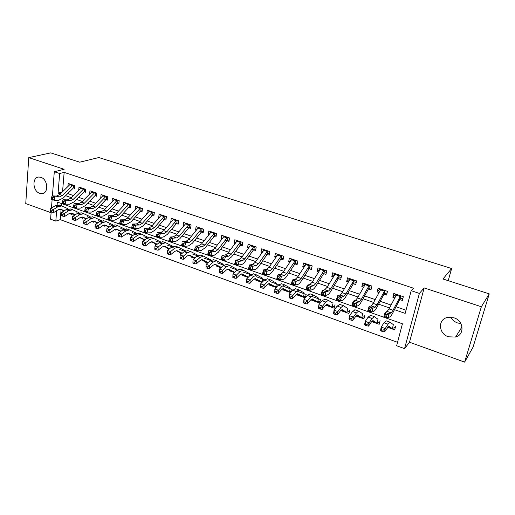 <?xml version="1.0" encoding="UTF-8"?>
<svg xmlns="http://www.w3.org/2000/svg" width="515" height="515" viewBox="0 0 515 515"><rect width="100%" height="100%" fill="white"/><g stroke="black" fill="none" stroke-linecap="round" stroke-linejoin="round"><path stroke-width="0.77" d="M39.739 193.337L41.76 193.653C48.822 193.814 48.107 179.375 40.891 177.34L39.005 177.044C31.859 176.845 32.561 191.252 39.739 193.337M460.886 323.587L457.552 322.957C454.5 321.849 452.26 319.918 450.825 317.163M448.43 336.797L455.543 337.061C464.91 334.827 463.79 320.678 453.94 317.794L447.252 317.485C437.621 319.538 438.555 333.791 448.43 336.797M61.073 209.586L60.236 219.648L55.82 221.109L50.592 219.197L51.152 211.968M448.224 280.675L451.636 268.534L98.829 157.545L79.716 162.186L50.753 152.878L28.756 157.622L25.75 203.573L51.094 212.727M451.636 268.534L442.971 278.988L489.25 293.872L473.047 347.142L464.627 362.122L481.351 306.76L424.173 287.924L419.384 293.415L404.558 348.642L396.64 345.745L402.434 323.8L57.352 202.08L57.12 204.976M424.173 287.924L409.509 342.211L464.627 362.122M409.509 342.211L404.558 348.642M60.236 219.648L397.548 342.314M489.25 293.872L481.351 306.76M74.36 188.876L74.649 185.625L68.186 183.443L67.928 186.449M85.239 192.578L85.541 189.308L78.988 187.093L78.705 190.196M96.266 196.331L96.595 193.041L89.945 190.795L89.636 194.007M103.56 198.809L107.461 200.135L107.809 196.833L101.062 194.554L100.747 197.85M114.922 202.672L118.817 203.998L119.184 200.676L112.341 198.365L112.07 201.7M126.452 206.592L130.34 207.918L130.726 204.577L123.78 202.228L123.555 205.607M138.155 210.577L142.031 211.89L142.443 208.536L135.394 206.155L135.213 209.573M150.032 214.613L153.895 215.927L154.333 212.553L147.174 210.133L147.045 213.596M162.083 218.714L165.939 220.027L166.397 216.635L159.135 214.176L158.691 217.562L159.051 217.684M174.321 222.879L178.164 224.186L178.647 220.774L171.276 218.283L170.806 221.682L171.244 221.83M186.745 227.102L190.576 228.409L191.084 224.971L183.597 222.448L183.108 225.866L183.617 226.04M199.357 231.396L203.18 232.69L203.708 229.239L196.112 226.671L195.597 230.115L196.189 230.314M212.167 235.748L215.978 237.048L216.532 233.578L208.82 230.965L208.272 234.428L208.948 234.653M225.177 240.177L228.975 241.464L229.555 237.975L221.72 235.329L221.154 238.805L221.907 239.063M238.394 244.67L242.172 245.958L242.784 242.449L234.821 239.758L234.228 243.254L235.072 243.544M251.822 249.241L255.582 250.515L256.225 246.988L248.133 244.258L247.515 247.773L248.442 248.088M265.463 253.876L269.21 255.15L269.873 251.603L261.659 248.822L261.008 252.363L262.032 252.711M279.323 258.594L283.05 259.863L283.746 256.29L275.396 253.47L274.714 257.024L275.834 257.403M293.408 263.384L297.116 264.646L297.844 261.053L289.359 258.189L288.651 261.762L289.861 262.18M307.725 268.251L311.414 269.506L312.174 265.895L303.547 262.985L302.807 266.583L304.12 267.028M322.274 273.201L325.944 274.45L326.742 270.819L317.974 267.858L317.195 271.476L318.618 271.959M337.074 278.235L340.718 279.478L341.548 275.821L332.632 272.808L331.827 276.452L333.353 276.967M352.118 283.353L355.743 284.583L356.605 280.913L347.541 277.849L346.698 281.512L348.333 282.066M367.42 288.561L371.012 289.784L371.914 286.089L362.695 282.973L361.82 286.655L363.571 287.248M382.98 293.853L386.553 295.063L387.486 291.348L378.113 288.181L377.199 291.883L379.066 292.52M387.544 327.289L394.683 329.838L395.629 326.214M371.65 321.605L379.182 324.296L380.089 320.691M356.026 316.023L363.938 318.849L364.807 315.264M340.666 310.532L348.945 313.487L349.782 309.921M325.57 305.131L334.196 308.215L335.001 304.668M311.775 299.415L311.092 299.962L319.686 303.032L320.459 299.505L311.845 296.44M297.631 294.393L296.955 294.908L305.234 297.863M283.714 289.456L283.044 289.932L290.595 292.629M270.014 284.589L269.351 285.04L276.195 287.486M256.534 279.793L255.878 280.218L262.032 282.42M243.26 275.074L242.61 275.474L248.101 277.437M230.192 270.427L229.542 270.806L234.389 272.538M217.324 265.849L216.68 266.21L220.903 267.716M204.655 261.337L204.011 261.678L207.629 262.972M192.172 256.895L191.529 257.217L194.561 258.298M179.883 252.511L179.239 252.826L181.698 253.702M167.774 248.198L167.13 248.494L169.036 249.176M155.839 243.949L155.202 244.232L156.566 244.722M144.084 239.758L143.44 240.029L144.29 240.331M150.135 242.423L150.522 242.179M132.497 235.625L131.859 235.889L132.201 236.005M138.065 238.104L138.786 238.361L138.87 237.679M126.175 233.855L127.269 234.248L127.379 233.321M114.459 229.664L115.92 230.186L116.036 229.143M102.916 225.538L104.725 226.188L104.835 225.171M91.541 221.476L93.691 222.242L93.794 221.257M80.334 217.465L82.818 218.354L82.909 217.394M61.568 203.567L61.388 205.775M311.227 299.331L311.092 299.962M305.492 297.561L306.155 294.419L297.683 291.406M297.123 294.104L296.955 294.908M291.67 291.413L292.076 289.417L283.739 286.456M283.199 289.166L283.044 289.932M278.029 285.49L278.222 284.492L270.014 281.576M269.493 284.299L269.351 285.04M264.562 279.8L256.509 276.78M256.007 279.51L255.878 280.218M250.811 274.753L243.215 272.055M242.726 274.791L242.61 275.474M237.157 269.905L230.121 267.401M229.658 270.143L229.542 270.806M223.716 265.128L217.233 262.824M216.783 265.566L216.68 266.21M210.493 260.429L204.539 258.311M204.107 261.053L204.011 261.678M197.477 255.801L192.031 253.869M191.625 256.612L191.529 257.217M184.66 251.249L179.716 249.492M179.323 252.234L179.239 252.826M172.042 246.769L167.587 245.185M167.208 247.921L167.13 248.494M159.618 242.353L155.633 240.936M155.273 243.666L155.202 244.232M147.38 238.001L143.852 236.752M143.511 239.481L143.44 240.029M135.329 233.72L132.246 232.626M131.924 235.349L131.859 235.889M123.458 229.503L120.806 228.563M120.497 231.28L120.459 231.628M111.761 225.345L109.528 224.553M100.238 221.25L98.416 220.607M88.883 217.221L87.453 216.712M77.694 213.242L76.651 212.869M66.667 209.322L65.997 209.084M72.177 213.583L72.094 214.523L69.287 213.519M394.477 309.676L405.183 313.384L411.176 290.679L413.442 288.194L64.156 172.383L62.553 191.728M67.729 193.589L73.368 195.533M78.602 197.342L84.402 199.337M89.636 201.146L95.603 203.2M100.831 205.002L106.959 207.114M112.186 208.916L118.489 211.092M123.709 212.888L130.186 215.122M135.406 216.918L142.063 219.216M147.277 221.012L154.12 223.375M159.322 225.164L166.358 227.591M171.553 229.381L178.782 231.872M183.977 233.662L191.4 236.224M196.582 238.014L204.217 240.64M209.393 242.423L217.233 245.127M222.396 246.91L230.456 249.685M235.606 251.462L243.891 254.32M249.028 256.09L257.539 259.026M262.669 260.79L271.411 263.809M276.523 265.566L285.51 268.669M290.608 270.427L299.839 273.607M304.919 275.358L314.408 278.628M319.474 280.372L329.22 283.733M334.267 285.477L344.29 288.928M349.312 290.66L359.605 294.213M364.607 295.932L375.19 299.582M380.167 301.301L391.046 305.047M395.996 306.753L406.02 310.21M398.81 299.234L402.35 300.438L403.329 296.704L393.788 293.479L392.836 297.207L394.825 297.882M52.408 195.912L54.3 171.733L64.15 169.287L28.756 157.622M54.3 171.733L59.663 173.523L58.079 193.08L60.371 193.872M64.156 172.383L59.663 173.523M411.176 290.679L419.384 293.415M51.455 208.086L52.124 199.537M56.656 210.699L55.82 221.109M65.611 195.687L71.257 197.644M76.497 199.466L82.31 201.474M87.55 203.29L93.518 205.363M98.758 207.178L104.893 209.302M110.126 211.118L116.442 213.307M121.669 215.116L128.158 217.369M133.379 219.178L140.048 221.489M145.269 223.298L152.118 225.673M157.333 227.482L164.382 229.922M169.59 231.724L176.825 234.235M182.027 236.037L189.462 238.619M194.657 240.415L202.305 243.067M207.487 244.863L215.341 247.586M220.517 249.376L228.589 252.176M233.752 253.966L242.044 256.843M247.194 258.627L255.723 261.581M260.86 263.358L269.622 266.397M274.746 268.173L283.746 271.296M288.857 273.066L298.108 276.272M303.2 278.036L312.708 281.332M317.781 283.089L327.553 286.475M332.606 288.226L342.649 291.709M347.683 293.453L358.002 297.033M363.017 298.771L373.626 302.447M378.615 304.172L389.514 307.951M62.444 191.831L58.079 193.08M395.765 294.149L392.836 297.207M380.27 288.909L377.199 291.883M365.013 283.784L361.82 286.655M349.93 278.795L346.698 281.512M335.111 273.877L331.827 276.452M320.433 269.094L317.195 271.476M305.73 264.555L302.807 266.583M291.303 260.03L288.651 261.762M277.122 255.543L274.714 257.024M263.178 251.095L261.008 252.363M249.46 246.698L247.515 247.773M235.973 242.34L234.228 243.254M222.699 238.033L221.154 238.805M209.637 233.778L208.272 234.428M196.782 229.574L195.597 230.115M184.132 225.428L183.108 225.866M171.669 221.328L170.806 221.682M159.399 217.285L158.691 217.562M147.322 213.287L146.756 213.5M135.419 209.347L134.994 209.502M395.739 296.151L395.893 294.187M402.93 298.23L400.361 298.9M400.638 295.797L393.022 310.313L391.162 312.843L389.198 313.802L387.969 317.839L389.939 316.841C390.679 316.429 391.612 315.161 392.733 313.023L399.749 299.556M396.666 294.451L389.005 308.923L387.119 311.433L385.123 312.38L389.198 313.802L387.074 314.845L385.439 314.272L384.95 315.888L386.578 316.461L387.074 314.845M386.578 316.461L387.969 317.839L383.9 316.403L385.123 312.38L385.439 314.272M400.02 299.048L400.85 295.861M383.9 316.403L384.95 315.888M395.308 327.456L392.05 328.499L388.767 326.182L384.576 331.879L382.8 331.609L383.063 330.269L381.448 329.69L381.184 331.029L382.8 331.609M381.184 331.029L380.546 330.43L381.19 327.083L384.042 322.751L386.353 320.884M381.448 329.69L381.19 327.083L385.233 328.531L388.053 324.18L390.093 322.21L393.331 324.617M388.053 327.077L391.947 328.467L387.827 326.909M392.436 328.287L393.196 325.351M383.063 330.269L385.233 328.531L384.576 331.879M380.102 290.621L380.321 288.928M387.08 292.951L384.634 293.556M384.86 290.46L377.051 304.771L375.107 307.243L373.008 308.137L371.798 312.142L373.909 311.208C374.701 310.822 375.673 309.579 376.826 307.474L384.01 294.2M380.952 289.14L373.098 303.399L371.135 305.859L369.004 306.74L373.008 308.137L370.871 309.161L369.268 308.601L368.785 310.204L370.388 310.77L370.871 309.161M370.388 310.77L371.798 312.142L367.8 310.732L369.004 306.74L369.268 308.601M384.293 293.705L385.085 290.537M367.8 310.732L368.785 310.204M364.749 285.175L365.019 283.752M371.508 287.756L369.178 288.303M369.339 285.213L361.35 299.318L359.328 301.739L357.095 302.575L355.91 306.547L358.157 305.672C359 305.311 360.011 304.095 361.189 302.022L368.54 288.941M365.502 283.92L357.468 297.973L355.427 300.38L353.161 301.198L357.095 302.575L354.951 303.58L353.374 303.026L352.904 304.616L354.481 305.17L354.951 303.58M354.481 305.17L355.91 306.547L351.983 305.163L353.161 301.198L353.374 303.026M368.824 288.452L369.59 285.304M351.983 305.163L352.904 304.616M349.717 279.716L349.962 278.667M356.2 282.638L353.972 283.141M354.082 280.063L345.919 293.962L343.827 296.331L341.458 297.103L340.299 301.05L342.675 300.232C343.563 299.891 344.612 298.7 345.816 296.659L353.329 283.765M350.309 278.782L342.102 292.636L339.99 294.992L337.589 295.752L341.458 297.103L339.308 298.088L337.756 297.548L337.293 299.125L338.844 299.672L339.308 298.088M338.844 299.672L340.299 301.05L336.437 299.685L337.589 295.752L337.756 297.548M353.618 283.282L354.352 280.154M336.437 299.685L337.293 299.125M335.027 274.225L335.156 273.665M341.142 277.604L339.018 278.061M339.082 274.991L330.746 288.69L328.583 291.007L326.092 291.728L324.952 295.642L327.45 294.889C328.39 294.567 329.471 293.402 330.701 291.387L338.368 278.679M335.368 273.735L326.993 287.389L324.811 289.694L322.287 290.396L326.092 291.728L323.935 292.7L322.409 292.166L321.959 293.73L323.478 294.265L323.935 292.7M323.478 294.265L324.952 295.642L321.154 294.303L322.287 290.396L322.409 292.166M338.664 278.197L339.366 275.087M321.154 294.303L321.959 293.73M379.755 322.017L376.594 322.976L372.944 320.542L371.495 321.83L368.573 326.111L366.777 325.828L367.015 324.495L365.425 323.922L365.187 325.255L366.777 325.828M365.187 325.255L364.614 324.682L365.206 321.347L368.154 317.105L370.607 315.309M365.425 323.922L365.206 321.347L369.178 322.776L372.1 318.508L374.257 316.603L377.856 319.126M372.648 321.572L376.478 322.937L372.023 321.141M376.999 322.776L377.733 319.854M367.015 324.495L369.178 322.776L368.573 326.111M364.472 316.661L361.388 317.549L357.384 314.993L355.865 316.242L352.846 320.439L351.024 320.15L351.243 318.817L349.685 318.257L349.466 319.583L351.024 320.15M349.466 319.583L348.958 319.036L349.492 315.714L352.543 311.549L355.125 309.824M349.685 318.257L349.492 315.714L353.399 317.118L356.419 312.933L358.685 311.086L362.637 313.725M357.5 316.159L361.266 317.504L356.483 315.489M361.826 317.362L362.528 314.453M351.243 318.817L353.399 317.118L352.846 320.439M349.44 311.388L346.434 312.206L342.095 309.541L340.499 310.745L337.383 314.865L335.548 314.562L335.748 313.236L334.209 312.682L334.016 314.008L335.548 314.562M334.016 314.008L333.559 313.487L334.055 310.178L337.196 306.09L339.906 304.429M334.209 312.682L334.055 310.178L337.892 311.556L341.007 307.449L343.376 305.665L347.67 308.414M342.597 310.835L346.299 312.154L341.207 309.953M346.898 312.032L347.574 309.135M335.748 313.236L337.892 311.556L337.383 314.865M334.653 306.2L331.724 306.953L327.057 304.178L325.396 305.344L322.19 309.386L320.33 309.077L320.51 307.751L319.004 307.21L318.824 308.53L320.33 309.077M318.824 308.53L318.431 308.028L318.875 304.738L322.113 300.728L324.939 299.131M319.004 307.21L318.875 304.738L322.648 306.09L325.86 302.06L328.332 300.335L332.948 303.187M327.939 305.595L331.583 306.901L326.182 304.526M332.214 306.786L332.864 303.908M320.51 307.751L322.648 306.09L322.19 309.386M326.336 272.654L324.315 273.066M324.328 270.002L315.83 283.514L313.596 285.78L310.983 286.443L309.869 290.325L312.483 289.63C313.468 289.333 314.588 288.188 315.837 286.205L323.652 273.671M320.678 268.772L312.142 282.233L309.888 284.486L307.249 285.136L310.983 286.443L308.82 287.396L307.32 286.868L306.876 288.426L308.376 288.954L308.82 287.396M308.376 288.954L309.869 290.325L306.135 289.012L307.249 285.136L307.32 286.868M323.954 273.201L324.63 270.105M306.135 289.012L306.876 288.426M320.111 301.088L317.259 301.784L312.27 298.9L310.545 300.033L307.249 303.998L305.376 303.676L305.537 302.363L304.05 301.829L303.889 303.142L305.376 303.676M303.889 303.142L303.554 302.666L303.953 299.382L307.275 295.449L310.223 293.917M304.05 301.829L303.953 299.382L307.661 300.715L310.963 296.762L313.532 295.089L318.463 298.043M313.519 300.445L317.105 301.726L311.408 299.196M317.768 301.629L318.386 298.764M305.537 302.363L307.661 300.715L307.249 303.998M311.781 267.774L309.85 268.154M309.811 265.096L301.159 278.422L298.855 280.636L296.131 281.248L295.037 285.104L297.773 284.46C298.797 284.183 299.949 283.063 301.217 281.113L309.174 268.746M306.219 263.886L297.528 277.16L295.211 279.368L292.456 279.96L296.131 281.248L293.962 282.181L292.488 281.666L292.05 283.211L293.524 283.726L293.962 282.181M293.524 283.726L295.037 285.104L291.368 283.81L292.456 279.96L292.488 281.666M309.489 268.283L310.133 265.206M291.368 283.81L292.05 283.211M305.807 296.054L303.02 296.692L297.728 293.717L295.938 294.805L292.559 298.7L290.666 298.372L290.808 297.058L289.346 296.537L289.205 297.844L290.666 298.372M289.205 297.844L289.276 294.123L292.687 290.26L295.745 288.793M289.346 296.537L289.276 294.123L292.926 295.43L296.312 291.548L298.977 289.932L304.211 292.99M299.337 295.378L302.859 296.634L296.872 293.962M303.554 296.55L304.146 293.705M290.808 297.058L292.926 295.43L292.559 298.7M297.458 262.972L295.616 263.32M295.533 260.275L286.733 273.407L284.364 275.583L281.525 276.137L280.45 279.967L283.295 279.375C284.364 279.117 285.548 278.023 286.842 276.098L294.934 263.905M291.999 259.077L283.16 272.171L280.778 274.328L277.913 274.875L281.525 276.137L279.349 277.057L277.9 276.549L277.476 278.081L278.924 278.589L279.349 277.057M278.924 278.589L280.45 279.967L276.845 278.692L277.913 274.875L277.9 276.549M295.25 263.448L295.868 260.384M276.845 278.692L277.476 278.081M291.735 291.104L289.012 291.69L283.424 288.612L281.57 289.668L278.113 293.492L276.201 293.151L276.33 291.851L274.894 291.329L274.765 292.636L276.201 293.151M274.765 292.636L274.849 288.947L278.338 285.156L281.505 283.746M274.894 291.329L274.849 288.947L278.435 290.235L281.905 286.424L284.66 284.859L290.19 288.014M285.374 290.389L288.844 291.632L282.581 288.818M289.565 291.554L290.138 288.728M276.33 291.851L278.435 290.235L278.113 293.492M283.366 258.247L281.608 258.562M281.48 255.524L272.538 268.482L270.111 270.607L267.163 271.115L266.107 274.913L269.062 274.373C270.169 274.135 271.386 273.066 272.699 271.16L280.92 259.135M278.003 254.352L269.023 267.259L266.583 269.377L263.609 269.866L267.163 271.115L264.98 272.017L263.558 271.521L263.139 273.04L264.562 273.542L264.98 272.017M264.562 273.542L266.107 274.913L262.56 273.665L263.609 269.866L263.558 271.521M281.242 258.685L281.834 255.646M262.56 273.665L263.139 273.04M277.231 286.359L275.222 286.765L269.351 283.598L267.44 284.615L263.899 288.368L261.974 288.02L262.084 286.72L260.674 286.211L260.564 287.512L261.974 288.02M260.564 287.512L260.654 283.855L264.221 280.134L267.497 278.782M260.674 286.211L260.654 283.855L264.182 285.123L267.729 281.383L270.575 279.87L276.388 283.115M271.63 285.477L275.049 286.701L268.515 283.759M275.795 286.643L276.343 283.829M262.084 286.72L264.182 285.123L263.899 288.368M269.5 253.592L267.826 253.876M267.658 250.85L258.575 263.635L256.084 265.714L253.032 266.171L252.002 269.944L255.06 269.454C256.206 269.236 257.449 268.186 258.781 266.313L267.13 254.449M264.234 249.698L255.118 262.431L252.614 264.504L249.537 264.948L253.032 266.171L250.85 267.06L249.453 266.57L249.041 268.077L250.438 268.572L250.85 267.06M250.438 268.572L252.002 269.944L248.513 268.714L249.537 264.948L249.453 266.57M267.459 254.004L268.025 250.979M248.513 268.714L249.041 268.077M262.695 281.731L261.466 281.847L255.504 278.66L253.535 279.645L249.923 283.327L247.979 282.973L248.076 281.679L246.685 281.177L246.595 282.471L247.979 282.973M246.595 282.471L246.691 278.853L250.335 275.197L253.708 273.903M246.685 281.177L246.691 278.853L250.161 280.096L253.786 276.426L256.715 274.965L262.805 278.293M258.105 280.649L261.466 281.847L254.674 278.789M262.244 281.802L262.772 279.001M248.076 281.679L250.161 280.096L249.923 283.327M255.858 249.015L254.262 249.273M254.049 246.254L244.831 258.865L242.288 260.899L239.14 261.311L238.123 265.058L241.284 264.613C242.468 264.414 243.737 263.384 245.089 261.536L253.56 249.827M250.683 245.114L241.432 257.68L238.876 259.708L235.696 260.107L239.14 261.311L236.952 262.187L235.574 261.697L235.168 263.204L236.546 263.686L236.952 262.187M236.546 263.686L238.123 265.058L234.692 263.847L235.696 260.107L235.574 261.697M253.895 249.389L254.436 246.382M234.692 263.847L235.168 263.204M248.385 277.154L241.876 273.8L239.855 274.753L236.166 278.37L234.216 278.01L234.293 276.716L232.922 276.227L232.851 277.514L234.216 278.01M232.851 277.514L232.954 273.922L236.668 270.336L240.145 269.094M232.922 276.227L232.954 273.922L236.372 275.152L240.067 271.547L243.074 270.13L249.434 273.549M244.792 275.892L248.101 277.076L241.059 273.903M248.996 276.542L249.408 274.257M234.293 276.716L236.372 275.152L236.166 278.37M242.43 244.503L240.911 244.734M240.653 241.728L231.312 254.165L228.712 256.161L225.467 256.528L224.469 260.249L227.727 259.85L231.615 256.837L240.202 245.288M237.338 240.608L227.965 253.007L225.358 254.989L222.081 255.343L225.467 256.528L223.278 257.384L221.92 256.908L221.521 258.401L222.879 258.878L223.278 257.384M222.879 258.878L224.469 260.249L221.09 259.058L222.081 255.343L221.92 256.908M240.537 244.85L241.059 241.863M221.09 259.058L221.521 258.401M234.698 272.242L228.467 269.017L226.394 269.937L222.635 273.491L220.665 273.117L220.729 271.836L219.384 271.353L219.326 272.635L220.665 273.117M219.326 272.635L219.442 269.081L223.227 265.553L226.793 264.362M219.384 271.353L219.442 269.081L222.795 270.285L226.568 266.744L229.651 265.38L236.269 268.875M231.679 271.205L234.666 272.274L227.656 269.094M236.012 270.974L236.25 269.583M220.729 271.836L222.795 270.285L222.635 273.491M229.207 240.054L227.765 240.273M227.469 237.273L218.006 249.55L215.354 251.5L212.013 251.822L211.034 255.511L214.382 255.163L218.354 252.208L227.051 240.814M224.205 236.166L214.71 248.404L212.045 250.348L208.684 250.657L212.013 251.822L209.817 252.665L208.485 252.196L208.092 253.676L209.431 254.146L209.817 252.665M209.431 254.146L211.034 255.511L207.712 254.339L208.684 250.657L208.485 252.196M227.392 240.383L227.888 237.409M207.712 254.339L208.092 253.676M221.27 267.375L215.27 264.311L213.146 265.199L209.315 268.688L207.339 268.309L207.384 267.034L206.064 266.558L206.013 267.832L207.339 268.309M206.013 267.832L206.142 264.311L209.991 260.848L213.648 259.708M206.064 266.558L206.142 264.311L209.444 265.495L213.281 262.019L216.442 260.699L223.304 264.272M218.772 266.596L221.18 267.459L214.465 264.369M223.195 265.579L223.298 264.98M207.384 267.034L209.444 265.495L209.315 268.688M216.197 235.683L214.819 235.876M214.491 232.883L204.906 244.998L202.208 246.91L198.777 247.187L197.818 250.857L201.256 250.548L205.298 247.657L214.098 236.404M211.272 231.795L201.661 243.872L198.951 245.777L195.5 246.041L198.777 247.187L196.576 248.018L195.262 247.561L194.882 249.028L196.196 249.492L196.576 248.018M196.196 249.492L197.818 250.857L194.541 249.704L195.262 247.561M214.446 235.986L214.916 233.031M194.541 249.704L194.882 249.028M208.054 262.586L202.273 259.676L200.103 260.532L196.209 263.963L194.219 263.577L194.252 262.302L192.951 261.832L192.913 263.107L194.219 263.577M192.951 261.832L193.048 259.611L196.962 256.213L200.708 255.125M193.048 259.611L196.299 260.783L200.2 257.365L203.438 256.09L210.538 259.74M206.058 262.058L201.481 259.715M194.252 262.302L196.299 260.783L196.209 263.963M203.386 231.37L202.073 231.544M201.706 228.563L192.011 240.524L189.263 242.398L185.741 242.629L184.801 246.273L188.329 246.009L192.443 243.177L201.346 232.072M198.545 227.495L188.818 239.411L186.057 241.278L182.516 241.503L185.741 242.629L183.546 243.447L182.252 242.996L181.879 244.451L183.166 244.908L183.546 243.447M183.166 244.908L184.801 246.273L181.583 245.14L182.252 242.996M201.7 231.653L202.15 228.712M181.583 245.14L181.879 244.451M195.043 257.88L189.481 255.112L187.26 255.942L183.308 259.315L181.299 258.916L181.325 257.648L180.044 257.191L180.025 258.459L181.299 258.916M180.044 257.191L180.16 254.996L184.138 251.655L187.969 250.612M180.16 254.996L183.366 256.142L187.325 252.788L190.634 251.558L197.966 255.279M193.543 257.584L188.696 255.137M181.325 257.648L183.366 256.142L183.308 259.315M190.769 227.121L189.526 227.282M189.121 224.308L179.317 236.115L176.523 237.949L172.918 238.142L171.997 241.76L175.602 241.535L179.786 238.76L188.793 227.797M186.005 223.259L176.175 235.02L173.368 236.849L169.744 237.035L172.918 238.142L170.716 238.947L169.448 238.503L169.075 239.951L170.349 240.396L170.716 238.947M170.349 240.396L171.997 241.76L168.823 240.647L169.448 238.503M189.147 227.392L189.572 224.463M168.823 240.647L169.075 239.951M182.239 253.251L176.883 250.618L174.617 251.423L170.607 254.732L168.592 254.333L168.598 253.071L167.336 252.614L167.33 253.876L168.592 254.333M167.336 252.614L167.478 250.445L171.514 247.161L175.428 246.17M167.478 250.445L170.626 251.578L174.649 248.275L178.029 247.091L185.406 250.799M181.209 253.174L176.111 250.625M168.598 253.071L170.626 251.578L170.607 254.732M178.345 222.937L177.16 223.079M176.722 220.124L166.815 231.776L163.976 233.572L160.294 233.726L159.386 237.318L163.075 237.132L167.33 234.415L176.42 223.594M173.652 219.081L163.719 230.701L160.867 232.49L157.165 232.632L160.294 233.726L158.086 234.518L156.837 234.08L156.476 235.516L157.725 235.96L158.086 234.518M157.725 235.96L159.386 237.318L156.264 236.218L156.837 234.08M176.78 223.188L177.186 220.278M156.264 236.218L156.476 235.516M169.622 248.7L164.485 246.196L162.173 246.968L158.099 250.226L156.071 249.82L156.064 248.558L154.822 248.114L154.835 249.369L156.071 249.82M154.822 248.114L154.989 245.964L159.084 242.739L163.068 241.793M154.989 245.964L158.092 247.078L162.173 243.84L165.611 242.694L172.866 246.292M169.062 248.835L163.712 246.189M156.064 248.558L158.092 247.078L158.099 250.226M166.1 218.817L164.98 218.946M164.51 215.991L154.506 227.501L151.622 229.259L147.863 229.375L146.968 232.947L150.734 232.799L155.054 230.134L164.24 219.448M161.485 214.974L151.455 226.439L148.558 228.197L144.779 228.299L147.863 229.375L145.655 230.16L144.425 229.722L144.065 231.151L145.301 231.589L145.655 230.16M145.301 231.589L146.968 232.947L143.897 231.859L144.065 231.151M164.6 219.049L164.987 216.158M144.779 228.299L144.425 229.722M157.204 244.219L152.266 241.838L149.91 242.584L145.784 245.784L143.749 245.372L143.73 244.116L142.507 243.679L142.526 244.928L143.749 245.372M142.507 243.679L142.687 241.554L146.839 238.381L150.901 237.486M142.687 241.554L145.745 242.649L149.878 239.469L153.38 238.361L160.513 241.863M156.895 244.464L151.5 241.818M143.73 244.116L145.745 242.649L145.784 245.784M154.049 214.755L152.987 214.871M152.479 211.929L142.378 223.291L139.456 225.016L135.619 225.094L134.743 228.641L138.58 228.531L142.964 225.918L152.234 215.367M149.505 210.925L139.378 222.248L136.443 223.967L132.587 224.031L135.619 225.094L133.411 225.86L132.201 225.435L131.846 226.857L133.063 227.282L133.411 225.86M133.063 227.282L134.743 228.641L131.718 227.572L131.846 226.857M152.601 214.974L152.968 212.096M132.587 224.031L132.201 225.435M144.972 239.81L140.228 237.544L137.833 238.265L133.655 241.413L131.608 240.994L131.583 239.745L130.372 239.308L130.404 240.557L131.608 240.994M130.372 239.308L130.572 237.209L134.776 234.093L138.915 233.237M130.572 237.209L133.585 238.291L137.775 235.162L141.342 234.093L148.346 237.505M144.67 240.042L139.475 237.518M131.583 239.745L133.585 238.291L133.655 241.413M142.172 210.751L141.162 210.854M140.627 207.925L130.437 219.139L127.469 220.832L123.561 220.877L122.705 224.398L126.613 224.328L131.055 221.765L140.408 211.343M137.692 206.933L127.475 218.115L124.501 219.796L120.574 219.834L123.561 220.877L121.353 221.63L120.162 221.212L119.815 222.622L121.012 223.047L121.353 221.63M121.012 223.047L122.705 224.398L119.718 223.349L119.815 222.622M140.782 210.95L141.129 208.092M120.574 219.834L120.162 221.212M132.928 235.471L128.377 233.321L125.943 234.016L121.714 237.106L119.654 236.681L119.615 235.439L118.424 235.007L118.469 236.25L119.654 236.681M118.424 235.007L118.643 232.935L122.898 229.87L127.108 229.053M118.643 232.935L121.611 233.997L125.853 230.92L129.471 229.896L136.366 233.211M132.625 235.69L127.63 233.282M119.615 235.439L121.611 233.997L121.714 237.106M130.469 206.805L129.516 206.901M128.95 203.979L118.669 215.058L115.663 216.712L111.691 216.725L110.841 220.22L114.826 220.182L119.326 217.678L128.756 207.378M126.059 203L115.759 214.047L112.74 215.695L108.749 215.695L111.691 216.725L109.483 217.465L108.305 217.053L107.963 218.457L109.141 218.869L109.483 217.465M109.141 218.869L110.841 220.22L107.905 219.184L107.963 218.457M129.13 206.998L129.458 204.146M108.749 215.695L108.305 217.053M121.057 231.196L116.693 229.156L114.227 229.825L109.946 232.864L107.88 232.432L107.828 231.196L106.657 230.772L106.714 232.014L107.88 232.432M106.657 230.772L106.895 228.718L111.195 225.705L115.476 224.933M106.895 228.718L109.817 229.767L114.105 226.742L117.787 225.75L124.559 228.988M120.767 231.409L115.959 229.104M107.828 231.196L109.817 229.767L109.946 232.864M118.939 202.91L118.038 203M117.439 200.084L107.075 211.034L104.036 212.656L99.994 212.631L99.163 216.107L103.212 216.1L107.764 213.648L117.278 203.47M114.594 199.125L104.204 210.036L101.152 211.652L97.097 211.62L99.994 212.631L97.786 213.365L96.627 212.959L96.292 214.349L97.451 214.755L97.786 213.365M97.451 214.755L99.163 216.107L96.266 215.083L96.292 214.349M117.652 203.097L117.961 200.264M97.097 211.62L96.627 212.959M109.367 226.993L105.189 225.049L102.678 225.692L98.352 228.679L96.279 228.248L96.215 227.012L95.063 226.6L95.133 227.836L96.279 228.248M95.063 226.6L95.32 224.566L99.665 221.605L104.011 220.871M95.32 224.566L98.198 225.602L102.53 222.628L106.264 221.675L112.927 224.83M109.077 227.192L104.455 224.991M96.215 227.012L98.198 225.602L98.352 228.679M107.571 199.08L106.727 199.157M106.103 196.254L95.655 207.062L92.578 208.659L88.471 208.601L87.653 212.051L91.767 212.083L96.376 209.676L105.961 199.62M103.29 195.307L92.829 206.084L89.739 207.667L85.612 207.603L88.471 208.601L86.263 209.322L85.117 208.923L84.795 210.3L85.934 210.706L86.263 209.322M85.934 210.706L87.653 212.051L84.801 211.047L84.795 210.3M106.335 199.247L106.631 196.434M85.612 207.603L85.117 208.923M104.616 225.068L103.682 225.164M97.844 222.847L93.846 221.006L91.303 221.624L86.932 224.566L84.853 224.128L84.775 222.898L83.642 222.486L83.72 223.716L84.853 224.128M83.642 222.486L83.913 220.478L88.303 217.568L92.713 216.873M83.913 220.478L86.745 221.495L91.129 218.572L94.915 217.652L101.468 220.729M97.567 223.04L93.125 220.941M84.775 222.898L86.745 221.495L86.932 224.566M96.369 195.301L95.571 195.365M94.921 192.475L84.402 203.155L81.286 204.719L77.115 204.629L76.317 208.06L80.488 208.118L85.149 205.755L94.805 195.829M92.153 191.541L81.608 202.189L78.486 203.74L74.302 203.644L77.115 204.629L74.907 205.337L73.78 204.944L73.465 206.315L74.585 206.715L74.907 205.337M74.585 206.715L76.317 208.06L73.503 207.069L73.465 206.315M95.185 195.462L95.462 192.661M74.302 203.644L73.78 204.944M93.576 221.154L91.934 221.263M86.494 218.766L82.67 217.021L80.095 217.613L75.679 220.504L73.594 220.059L73.503 218.836L72.383 218.437L72.473 219.66L73.594 220.059M72.383 218.437L72.673 216.448L77.108 213.583L81.576 212.927M72.673 216.448L75.467 217.452L79.896 214.575L83.726 213.686L90.177 216.699M86.217 218.946L81.956 216.95M73.503 218.836L75.467 217.452L75.679 220.504M85.329 191.574L84.582 191.632M83.9 188.754L73.304 199.305L70.156 200.837L65.926 200.715L65.141 204.12L69.377 204.217L74.083 201.899L83.803 192.089M81.17 187.827L70.555 198.352L67.401 199.872L63.158 199.743L65.926 200.715L63.718 201.417L62.611 201.024L62.296 202.389L63.409 202.781L63.718 201.417M63.409 202.781L65.141 204.12L62.373 203.148L62.296 202.389M84.19 191.722L84.447 188.941M63.158 199.743L62.611 201.024M82.69 217.291L80.707 217.272M75.306 214.749L71.656 213.088L69.042 213.667L64.587 216.506L62.495 216.062L62.399 214.839L61.298 214.446L61.394 215.663L62.495 216.062M61.298 214.446L61.594 212.476L66.075 209.657L70.6 209.039M61.594 212.476L64.349 213.461L68.817 210.635L72.705 209.785L79.046 212.721M75.036 214.922L70.948 213.017M81.795 217.369L81.834 216.957M62.399 214.839L64.349 213.461L64.587 216.506M74.45 187.898L73.742 187.949M73.033 185.078L62.373 195.507L59.193 197.007L54.905 196.859L54.127 200.245L58.42 200.367L63.178 198.095L72.963 188.4M70.343 184.17L59.663 194.567L56.476 196.061L52.17 195.9L54.905 196.859L52.697 197.548L51.603 197.161L51.294 198.52L52.388 198.906L52.697 197.548M52.388 198.906L54.127 200.245L51.403 199.279L51.294 198.52M73.349 188.039L73.594 185.271M52.17 195.9L51.603 197.161M71.958 213.487L69.705 213.313M64.278 210.79L60.796 209.219L58.15 209.772L53.657 212.566L51.558 212.116L51.449 210.899L50.361 210.506L50.47 211.723L51.558 212.116M50.361 210.506L50.682 208.562L55.202 205.788L59.779 205.208M50.682 208.562L53.393 209.534L57.905 206.753L61.832 205.936L68.077 208.807M64.014 210.957L60.094 209.135M71.109 213.551L71.147 213.107M51.449 210.899L53.393 209.534L53.657 212.566M393.022 310.313L389.005 308.923M391.162 312.843L387.119 311.433M400.226 296.518L396.254 295.172M384.042 322.751L388.053 324.18M377.051 304.771L373.098 303.399M375.107 307.243L371.135 305.859M384.435 291.175L380.527 289.855M361.35 299.318L357.468 297.973M359.328 301.739L355.427 300.38M368.907 285.922L365.064 284.621M345.919 293.962L342.102 292.636M343.827 296.331L339.99 294.992M353.638 280.752L349.859 279.478M330.746 288.69L326.993 287.389M328.583 291.007L324.811 289.694M338.625 275.673L334.911 274.418M368.154 317.105L372.1 318.508M352.543 311.549L356.419 312.933M337.196 306.09L341.007 307.449M322.113 300.728L325.86 302.06M315.83 283.514L312.142 282.233M313.596 285.78L309.888 284.486M323.858 270.678L320.201 269.435M307.275 295.449L310.963 296.762M301.159 278.422L297.528 277.16M298.855 280.636L295.211 279.368M309.335 265.759L305.736 264.543M292.687 290.26L296.312 291.548M286.733 273.407L283.16 272.171M284.364 275.583L280.778 274.328M295.043 260.925L291.509 259.727M278.338 285.156L281.905 286.424M272.538 268.482L269.023 267.259M270.111 270.607L266.583 269.377M280.984 256.167L277.508 254.989M264.221 280.134L267.729 281.383M258.575 263.635L255.118 262.431M256.084 265.714L252.614 264.504M267.15 251.481L263.725 250.322M250.335 275.197L253.786 276.426M244.831 258.865L241.432 257.68M242.288 260.899L238.876 259.708M253.535 246.878L250.161 245.732M236.668 270.336L240.067 271.547M231.312 254.165L227.965 253.007M228.712 256.161L225.358 254.989M240.132 242.34L236.816 241.22M223.227 265.553L226.568 266.744M218.006 249.55L214.71 248.404M215.354 251.5L212.045 250.348M226.941 237.879L223.671 236.771M209.991 260.848L213.281 262.019M204.906 244.998L201.661 243.872M202.208 246.91L198.951 245.777M213.95 233.482L210.738 232.394M202.273 259.676L202.601 259.792M196.962 256.213L200.2 257.365M192.011 240.524L188.818 239.411M189.263 242.398L186.057 241.278M201.159 229.149L197.992 228.081M189.481 255.112L189.823 255.234M184.138 251.655L187.325 252.788M179.317 236.115L176.175 235.02M176.523 237.949L173.368 236.849M188.567 224.888L185.452 223.832M176.883 250.618L177.231 250.741M171.514 247.161L174.649 248.275M166.815 231.776L163.719 230.701M163.976 233.572L160.867 232.49M176.162 220.69L173.091 219.654M164.478 246.196L164.839 246.325M159.084 242.739L162.173 243.84M154.506 227.501L151.455 226.439M151.622 229.259L148.558 228.197M163.944 216.558L160.918 215.534M152.26 241.838L152.633 241.966M146.839 238.381L149.878 239.469M142.378 223.291L139.378 222.248M139.456 225.016L136.443 223.967M151.906 212.483L148.925 211.472M140.228 237.544L140.608 237.679M134.776 234.093L137.775 235.162M130.437 219.139L127.475 218.115M127.469 220.832L124.501 219.796M140.048 208.472L137.112 207.474M128.37 233.321L128.756 233.456M122.898 229.87L125.853 230.92M118.669 215.058L115.759 214.047M115.663 216.712L112.74 215.695M128.364 204.519L125.473 203.534M116.693 229.156L117.085 229.291M111.195 225.705L114.105 226.742M107.075 211.034L104.204 210.036M104.036 212.656L101.152 211.652M116.854 200.618L114.002 199.653M105.182 225.049L105.588 225.19M99.665 221.605L102.53 222.628M95.655 207.062L92.829 206.084M92.578 208.659L89.739 207.667M105.504 196.782L102.691 195.829M93.846 221.006L94.251 221.147M88.303 217.568L91.129 218.572M84.402 203.155L81.608 202.189M81.286 204.719L78.486 203.74M94.322 192.996L91.548 192.056M82.664 217.015L83.082 217.169M77.108 213.583L79.896 214.575M73.304 199.305L70.555 198.352M70.156 200.837L67.401 199.872M83.295 189.263L80.565 188.342M71.649 213.088L72.074 213.242M66.075 209.657L68.817 210.635M62.373 195.507L59.663 194.567M59.193 197.007L56.476 196.061M72.428 185.587L69.731 184.673M60.789 209.219L61.221 209.367M55.202 205.788L57.905 206.753M69.667 213.326L69.995 213.442L69.667 213.326M41.76 193.653L43.807 193.08M455.543 337.061L462.026 326.87M386.108 320.8L390.093 322.21M370.337 315.212L374.257 316.603M354.835 309.721L358.685 311.086M339.591 304.32L343.376 305.665M324.605 299.015L328.332 300.335M309.869 293.795L313.532 295.089M295.372 288.658L298.977 289.932M281.113 283.611L284.66 284.859M267.085 278.641L270.575 279.87M253.283 273.748L256.715 274.965M239.7 268.939L243.074 270.13M226.33 264.201L229.651 265.38M213.171 259.541L216.442 260.699M200.219 254.951L203.438 256.09M187.466 250.432L190.634 251.558M174.907 245.983L178.029 247.091M162.534 241.606L165.611 242.694M150.354 237.293L153.38 238.361M138.355 233.038L141.342 234.093M126.536 228.853L129.471 229.896M114.89 224.727L117.787 225.75M103.412 220.665L106.264 221.675M92.101 216.654L94.915 217.652M80.958 212.708L83.726 213.686M69.969 208.813L72.705 209.785M59.141 204.983L61.832 205.936"/></g></svg>
